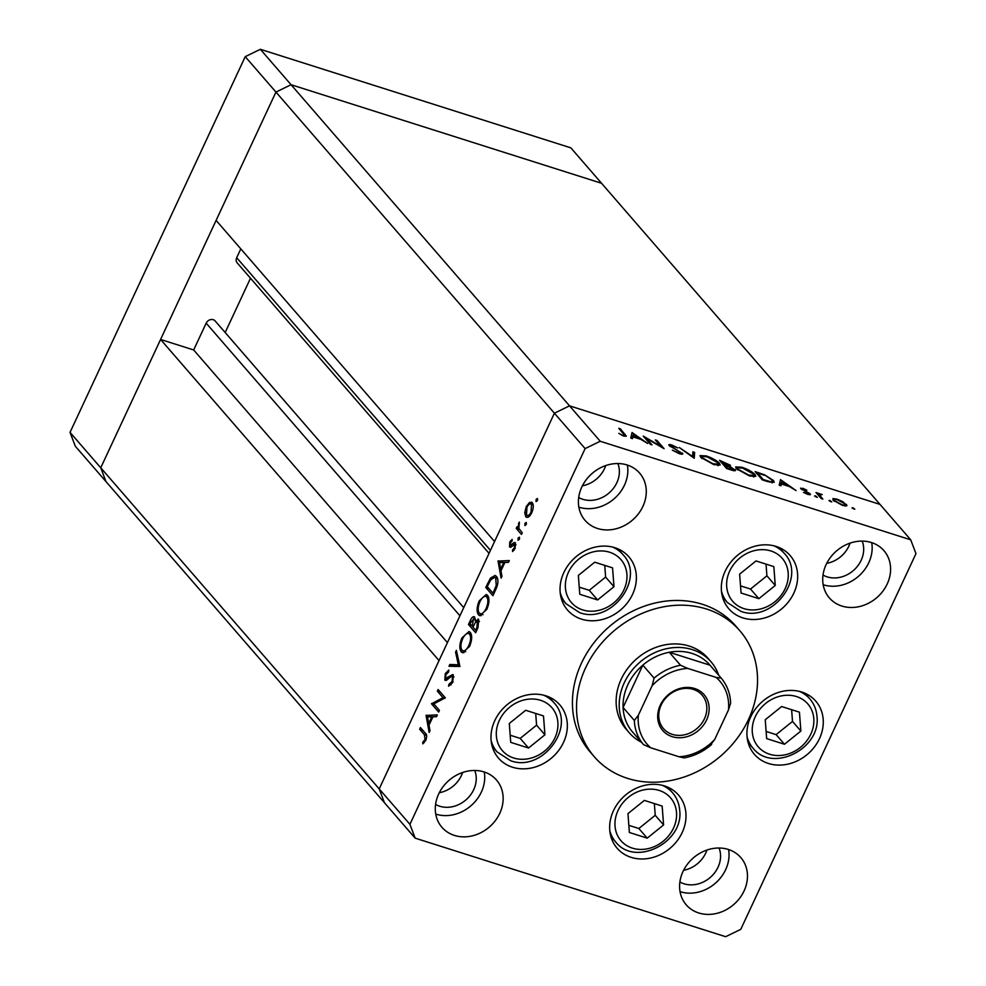 <?xml version="1.0" encoding="UTF-8"?>
<svg xmlns="http://www.w3.org/2000/svg" width="986" height="986" viewBox="0 0 986 986"><rect width="100%" height="100%" fill="white"/><g stroke="black" fill="none" stroke-linecap="round" stroke-linejoin="round"><path stroke-width="1.48" d="M613.982 586.732L612.553 567.862L594.731 562.205L578.351 575.417L579.78 594.287L597.59 599.944L613.982 586.732L605.626 577.093L604.738 565.385M579.238 587.138L589.234 590.306L605.626 577.093M589.234 590.306L597.59 599.944M739.636 574.148L741.065 593.017L758.875 598.675L775.267 585.462L773.837 566.593L756.015 560.935L739.636 574.148M740.523 585.857L750.519 589.036L766.911 575.824L766.023 564.115M766.911 575.824L775.267 585.462M750.519 589.036L758.875 598.675M781.627 706.531L765.235 719.743L766.664 738.613L784.474 744.257L800.866 731.045L799.436 712.175L781.627 706.531M766.122 731.452L776.13 734.632L792.51 721.419L791.622 709.698M792.51 721.419L800.866 731.045M776.13 734.632L784.474 744.257M644.351 800.41L627.959 813.623L629.388 832.492L647.21 838.149L663.59 824.937L662.161 806.067L644.351 800.41M628.846 825.344L638.854 828.511L655.234 815.299L654.347 803.59M655.234 815.299L663.59 824.937M638.854 828.511L647.21 838.149M509.294 723.49L510.723 742.359L528.545 748.017L544.925 734.804L543.496 715.935L525.686 710.277L509.294 723.49M510.181 735.211L520.189 738.378L536.581 725.166L535.694 713.457M536.581 725.166L544.925 734.804M520.189 738.378L528.545 748.017M826.736 563.339A27.066 23.134 139.1 0 0 850.055 543.113A27.066 23.134 139.1 0 1 826.736 563.339M683.606 870.268A27.066 23.134 139.1 0 0 706.937 850.043A27.066 23.134 -40.9 0 1 683.606 870.268M439.288 792.719A27.066 23.134 139.1 0 0 462.619 772.494A27.066 23.134 139.1 0 1 439.288 792.719M582.418 485.79A27.066 23.134 139.1 0 0 605.737 465.565A27.066 23.134 -40.9 0 1 582.418 485.79M70.031 432.373L245.231 56.658L275.944 92.068L291.067 84.722L275.944 92.068L554.403 413.196L379.203 788.911L384.454 802.727L75.281 446.19L70.031 432.373L100.745 467.783L105.995 481.599L100.745 467.783L379.203 788.911L439.041 660.583L160.582 339.467L100.745 467.783L275.944 92.068L216.107 220.396L494.565 541.524L554.403 413.196L569.526 405.838L880.005 504.401L910.719 539.81L600.227 441.26L585.117 448.605L409.917 824.333L415.155 838.149L725.647 936.7L740.769 929.342L915.969 553.627L910.719 539.81M490.449 550.348L236.689 257.716L240.806 248.879M585.117 448.605L554.403 413.196L569.526 405.838L291.067 84.722L601.546 183.273L880.005 504.401L569.526 405.838L600.227 441.26M160.582 339.467L193.675 349.968L206.173 323.149A5.62 4.794 139.1 0 1 215.17 320.98A5.62 4.794 139.1 0 1 215.293 321.14L463.728 607.635L215.17 320.98M225.178 332.529L250.493 278.225M236.689 257.716A5.62 4.794 139.1 0 0 237.195 262.892L489.056 553.343M447.434 642.601L193.675 349.968M711.017 661.779L707.936 658.229A54.144 46.256 139.1 0 0 689.239 646.077A54.144 46.256 139.1 0 0 627.848 668.225A54.144 46.256 139.1 0 0 626.135 729.172L629.204 732.709A54.144 46.256 -40.9 0 1 630.917 671.762A54.144 46.256 -40.9 0 1 692.32 649.614A54.144 46.256 -40.9 0 1 711.017 661.779A54.144 46.256 -40.9 0 1 718.695 675.237M706.518 609.028A96.246 82.245 139.1 0 0 597.368 648.406A96.246 82.245 139.1 0 0 594.311 756.755A96.246 82.245 139.1 0 0 627.552 778.373A96.246 82.245 139.1 0 0 736.702 739.007A96.246 82.245 139.1 0 0 739.759 630.646A96.246 82.245 139.1 0 0 706.518 609.028M739.759 630.646L735.655 625.925A96.246 82.245 139.1 0 0 702.426 604.307A96.246 82.245 139.1 0 0 593.264 643.673A96.246 82.245 139.1 0 0 590.22 752.035L594.311 756.755M512.51 767.231A40.611 34.695 139.1 0 0 558.557 750.617A40.611 34.695 139.1 0 0 559.838 704.904A40.611 34.695 139.1 0 0 545.813 695.796A40.611 34.695 139.1 0 0 499.766 712.397A40.611 34.695 139.1 0 0 498.485 758.111A40.611 34.695 139.1 0 0 512.51 767.231M581.555 619.159A40.611 34.695 139.1 0 0 627.601 602.545A40.611 34.695 139.1 0 0 628.883 556.831A40.611 34.695 139.1 0 0 614.87 547.711A40.611 34.695 139.1 0 0 568.823 564.325A40.611 34.695 139.1 0 0 567.529 610.038A40.611 34.695 139.1 0 0 581.555 619.159M742.84 617.889A40.611 34.695 139.1 0 0 788.886 601.275A40.611 34.695 139.1 0 0 790.168 555.562A40.611 34.695 139.1 0 0 776.155 546.441A40.611 34.695 139.1 0 0 730.108 563.055A40.611 34.695 139.1 0 0 728.814 608.769A40.611 34.695 139.1 0 0 742.84 617.889M768.439 763.472A40.611 34.695 139.1 0 0 814.498 746.87A40.611 34.695 139.1 0 0 815.779 701.157A40.611 34.695 139.1 0 0 801.754 692.036A40.611 34.695 139.1 0 0 755.707 708.638A40.611 34.695 139.1 0 0 754.426 754.352A40.611 34.695 139.1 0 0 768.439 763.472M631.163 857.364A40.611 34.695 139.1 0 0 677.222 840.75A40.611 34.695 139.1 0 0 678.504 795.036A40.611 34.695 139.1 0 0 664.478 785.928A40.611 34.695 139.1 0 0 618.432 802.53A40.611 34.695 139.1 0 0 617.15 848.243A40.611 34.695 139.1 0 0 631.163 857.364M698.729 912.974A36.1 30.837 139.1 0 0 739.66 898.209A36.1 30.837 139.1 0 0 740.806 857.573A36.1 30.837 139.1 0 0 728.346 849.464A36.1 30.837 139.1 0 0 687.415 864.229A36.1 30.837 139.1 0 0 686.268 904.865A36.1 30.837 139.1 0 0 698.729 912.974M680.057 891.64A36.1 30.837 139.1 0 0 680.303 891.714A36.1 30.837 139.1 0 0 715.429 883.173A36.1 30.837 139.1 0 0 728.592 849.55M597.541 528.496A36.1 30.837 139.1 0 0 638.472 513.731A36.1 30.837 139.1 0 0 639.606 473.095A36.1 30.837 139.1 0 0 627.145 464.985A36.1 30.837 139.1 0 0 586.214 479.751A36.1 30.837 139.1 0 0 585.068 520.386A36.1 30.837 139.1 0 0 597.541 528.496M578.856 507.161A36.1 30.837 139.1 0 0 579.115 507.235A36.1 30.837 139.1 0 0 614.229 498.694A36.1 30.837 139.1 0 0 627.392 465.072M454.41 835.413A36.1 30.837 139.1 0 0 495.342 820.648A36.1 30.837 139.1 0 0 496.488 780.025A36.1 30.837 139.1 0 0 484.027 771.915A36.1 30.837 139.1 0 0 443.096 786.68A36.1 30.837 139.1 0 0 441.95 827.316A36.1 30.837 139.1 0 0 454.41 835.413M435.738 814.091A36.1 30.837 139.1 0 0 435.985 814.165A36.1 30.837 139.1 0 0 471.111 805.624A36.1 30.837 139.1 0 0 484.274 772.001M841.859 606.045A36.1 30.837 139.1 0 0 882.79 591.28A36.1 30.837 139.1 0 0 883.924 550.644A36.1 30.837 139.1 0 0 871.464 542.546A36.1 30.837 139.1 0 0 830.532 557.3A36.1 30.837 139.1 0 0 829.386 597.935A36.1 30.837 139.1 0 0 841.859 606.045M823.174 584.71A36.1 30.837 139.1 0 0 823.421 584.797A36.1 30.837 139.1 0 0 858.547 576.243A36.1 30.837 139.1 0 0 871.71 542.62M823.014 575.06A27.066 23.134 139.1 0 0 827.131 576.859A27.066 23.134 139.1 0 0 855.256 568.762A27.066 23.134 139.1 0 0 862.183 541.092M435.578 804.428A27.066 23.134 139.1 0 0 439.694 806.228A27.066 23.134 139.1 0 0 467.808 798.13A27.066 23.134 139.1 0 0 474.747 770.473M617.865 463.543A27.066 23.134 -40.9 0 1 610.938 491.213A27.066 23.134 -40.9 0 1 582.812 499.298A27.066 23.134 -40.9 0 1 578.696 497.511M719.065 848.022A27.066 23.134 -40.9 0 1 712.126 875.691A27.066 23.134 -40.9 0 1 684.013 883.776A27.066 23.134 -40.9 0 1 679.896 881.989M409.917 824.333L379.203 788.911L384.454 802.727L415.155 838.149M646.36 438.363L651.992 444.859L650.39 444.341L643.229 436.083L660.977 446.424L655.333 439.929L656.935 440.434L664.096 448.692L646.36 438.363L645.953 439.238M681.905 454.201L682.435 453.055C683.286 454.324 682.226 454.534 679.292 453.671L672.304 450.146L678.553 452.82L680.833 452.537L669.149 445.561C668.385 444.44 669.284 444.255 671.873 445.019L677.826 447.927L672.427 445.808L670.726 446.029L682.768 453.893M680.562 454.028L680.833 452.537M669.149 445.561L668.841 444.809M670.184 446.448L670.566 445.647L670.443 446.621M694.243 458.268L679.317 447.533L692.616 456.481L692.899 451.847L694.612 452.389L694.243 458.268M713.876 464.652L700.738 457.356L700.035 455.606L706.198 455.914C712.175 457.972 716.588 460.413 719.435 463.26L720.162 464.985L713.876 464.652M749.496 475.955L736.369 468.67L735.667 466.92L741.829 467.228C747.807 469.274 752.219 471.727 755.066 474.574L755.781 476.3L749.496 475.955M779.211 485.235L780.493 479.652L796.109 490.597L789.441 486.566L781.368 484.003L780.949 485.79L779.211 485.235M854.098 509.084L852.015 507.926L852.902 507.704L854.813 509.232M852.015 507.926L852.902 507.704L852.594 508.382M833.022 500.136L832.948 498.559L837.04 499.138L842.845 501.701L846.986 505.645L842.463 505.387L833.022 500.136M831.025 501.763L828.955 500.605L829.842 500.383L831.753 501.911M828.955 500.605L829.842 500.383L829.522 501.061M822.829 499.076L821.227 498.571L816.001 492.532L822.25 494.59L819.563 495.071L822.829 499.076M818.922 495.909L819.526 494.627L819.083 496.094M816.642 497.19L814.559 496.032L815.447 495.822L817.357 497.338M814.559 496.032L815.447 495.822L815.139 496.488M800.829 488.797L802.752 488.255L806.831 490.165L802.407 489.266L810.221 493.887L807.916 494.43L803.491 492.421L808.643 493.419L800.546 488.119M803.393 488.994L802.136 489.845M809.789 494.824L810.221 493.887L810.504 494.578M808.409 494.565L808.643 493.419M773.431 480.478L774.22 482.29L767.823 481.624L762.301 479.874L755.14 471.604L764.643 474.845L773.431 480.478L772.371 482.758M734.582 470.766L735.149 469.546C736.061 470.951 734.841 471.123 731.489 470.088L726.682 468.56L719.509 460.302L730.416 465.244L729.887 466.353L735.519 470.445M730.416 465.244L729.887 466.353L730.416 465.244M630.757 438.117L632.038 432.534L647.654 443.478L640.986 439.436L632.913 436.872L632.494 438.659L630.757 438.117M622.942 435.171L624.483 435.245L618.789 428.318L620.391 428.836L626.344 436.206L623.583 435.985L618.851 433.335L622.696 435.689M433.803 703.893L439.436 710.388L438.659 712.052L431.498 703.782L442.997 697.706L437.365 691.198L438.141 689.534L445.302 697.805L433.803 703.893M453.289 674.88L452.771 682.411L448.568 686.231L448.938 684.247L452.032 681.56L452.512 676.532L451.489 676.384L446.399 680.315L444.834 680.093L445.29 673.598L448.803 670.061L448.544 672.07L445.931 674.634L445.573 678.393L452.759 674.523M453.954 676.988L451.489 676.384M446.399 680.315L444.834 680.093L445.992 680.463M445.573 678.393L448.482 678.688M459.92 666.45L448.987 666.265L449.826 664.478L458.342 664.823L455.581 652.14L456.407 650.353L459.92 666.45M469.533 646.459L462.471 652.769L461.238 651.906C459.18 648.763 459.402 644.092 461.929 637.917L469.016 631.521L470.285 632.396C472.343 635.588 472.084 640.271 469.533 646.459M486.801 609.41L479.738 615.72L478.518 614.87C476.448 611.714 476.682 607.043 479.196 600.868L486.295 594.472L487.565 595.359C489.611 598.539 489.364 603.222 486.801 609.41M501.11 578.129L498.041 561.071L509.306 560.553L508.468 562.353L504.894 562.451L500.974 570.845L501.96 576.305L501.11 578.129M537.358 500.703L536.039 501.554L536.162 499.323L537.481 498.472L537.358 500.703M527.658 517.317L525.748 516.701L524.749 512.708L526.29 506.557L529.556 502.404L532.28 502.7C533.759 505.005 533.562 508.369 531.713 512.806C529.581 516.923 527.584 518.229 525.748 516.701L526.623 517.317M531.38 502.071L532.28 502.7M526.167 524.688L524.86 525.538L524.971 523.307L526.29 522.457L526.167 524.688M522.26 532.773L521.483 534.437L516.245 528.397L517.021 526.734L517.798 527.621L519.326 522.087L518.846 528.373L522.26 532.773M519.302 539.404L517.995 540.254L518.106 538.023L519.425 537.173L519.302 539.404M510.588 547.292L509.552 546.971L509.774 541.967L512.141 539.354L512.067 541.006L510.428 542.707L510.304 545.27L514.31 542.46L515.407 542.768L515.074 548.475L512.56 551.531L512.597 549.868L514.396 547.822L514.667 544.457L510.649 547.279L509.552 546.971L510.649 547.279M510.304 545.27L512.412 545.813M515.456 542.83L514.31 542.46L515.407 542.768M515.961 544.876L513.952 544.334M496.513 576.465C498.657 579.472 498.349 583.971 495.588 589.948L492.914 595.692L485.753 587.434L490.498 578.116L495.083 575.467L496.513 576.465M477.976 627.725L475.646 632.741L468.473 624.471L470.162 620.86C471.69 617.322 473.194 616.04 474.685 617.026L475.203 620.921L478.703 619.467L477.976 627.725M478.05 619.023L478.703 619.467M429.144 732.462L426.075 715.417L437.328 714.899L436.49 716.699L432.916 716.797L428.996 725.191L429.982 730.651L429.144 732.462M425.065 739.377L424.411 734.693L419.642 729.184L420.418 727.532L425.262 733.103C426.938 734.262 427.098 736.665 425.755 740.326L422.846 743.838L422.76 742.224L425.065 739.377L426.038 739.685M537.641 499.791L536.162 499.323M525.797 513.04L524.749 512.708M527.165 506.829L526.29 506.557M532.736 503.415L529.556 502.404M533.167 504.894L530.825 503.895L533.118 504.622M531.922 512.338L531.06 512.067L531.503 504.364C530.098 503.205 528.582 504.191 526.931 507.297L526.524 515.049L529.445 516.22M526.524 515.049C527.929 516.196 529.445 515.21 531.06 512.067M526.462 523.776L524.971 523.307M519.437 529.408L516.245 528.397M518.685 527.904L517.798 527.621M519.462 523.64L518.476 523.319M519.597 538.504L518.106 538.023M510.674 542.251L509.774 541.967M513.977 550.311L512.597 549.868M515.247 548.093L514.396 547.822M502.552 562.501L498.041 561.071M503.23 562.488L498.152 560.837M503.242 562.451L508.48 562.316M503.747 562.476L499.483 562.587L500.654 569.095L503.747 562.476L504.733 562.784M501.64 569.403L500.654 569.095M488.81 588.395L485.753 587.434M491.78 578.523L490.498 578.116M487.257 586.621L492.963 593.19L496.229 585.548L495.736 578.129L494.652 577.365L490.72 579.854L487.257 586.621M493.937 593.498L492.963 593.19M497.659 578.745L495.736 578.129M497.227 585.869L496.229 585.548M481.168 615.708L478.518 614.87M480.194 601.189L479.196 600.868M488.662 597.615L485.802 596.333L488.538 597.208M487.01 608.941L486.036 608.633C488.193 603.543 488.44 599.673 486.788 597.023C484.681 595.371 482.413 596.912 479.972 601.633C477.865 606.71 477.631 610.568 479.282 613.206L482.967 614.734M479.282 613.206C481.378 614.833 483.633 613.317 486.036 608.633M471.53 625.444L468.473 624.471M476.349 621.291L475.203 620.921M475.363 619.159L473.921 618.703L469.989 623.657L472.282 626.307L473.563 618.444L475.351 619.023M473.785 625.506L472.799 625.186M473.268 626.615L472.282 626.307M479.406 621.599L477.927 621.131L475.24 622.684L473.021 627.158L475.683 630.227L476.793 627.86L477.544 620.86L479.393 621.451M477.766 628.168L476.793 627.86M476.669 630.535L475.683 630.227M463.888 652.757L461.238 651.906M462.915 638.225L461.929 637.917M471.382 634.651L468.535 633.382L471.271 634.245M469.743 645.978L468.769 645.67C470.926 640.592 471.172 636.722 469.509 634.06C467.401 632.42 465.133 633.961 462.705 638.682C460.585 643.759 460.363 647.605 462.015 650.242L465.688 651.783M462.015 650.242C464.11 651.882 466.353 650.353 468.769 645.67M454.731 666.487L449.826 664.478M454.916 666.105L459.883 666.302M459.661 665.242L458.342 664.823M456.888 652.547L455.581 652.14M451.107 684.937L448.938 684.247M453.005 681.868L452.032 681.56M446.313 673.919L445.29 673.598M450.417 677.037L448.95 676.581M434.555 704.756L431.498 703.782M434.074 704.201L431.658 703.437M444.883 698.298L442.997 697.706M440.422 692.172L437.365 691.198M430.586 716.847L426.075 715.417M436.515 716.662L431.264 716.797L426.186 715.183M431.769 716.822L427.517 716.933L428.688 723.441L431.769 716.822L432.755 717.13M429.674 723.749L428.688 723.441M422.711 730.158L419.642 729.184M424.202 742.68L422.76 742.224M425.508 740.831L424.399 740.474M845.717 506.077L846.493 504.413M844.903 503.908L837.669 499.877C834.661 499.027 833.651 499.286 834.624 500.654L841.81 504.647C844.842 505.522 845.865 505.276 844.903 503.908L844.743 505.978M834.316 501.319L834.23 499.717L833.712 500.826M817.184 493.912L817.591 493.037M817.961 494.799L818.368 493.937M780.234 480.761L780.715 479.726M779.815 482.598L780.986 483.436M780.579 485.667L781.368 484.003M787.617 485.987L781.984 481.291L780.37 485.605M780.468 485.63L781.491 483.423L787.863 485.445M781.984 481.291L781.491 483.423M769.832 482.216L772.445 481.365L771.828 479.972L764.643 474.845M757.063 473.835L757.47 472.96L763.176 479.529L770.128 481.587M764.397 475.326L757.47 472.96M753.982 476.891L755.066 474.574M753.464 474.069L742.643 468.103L737.405 467.795L737.972 469.176L748.707 475.092L754.031 475.449L753.464 474.069M737.639 469.878L737.972 469.176M724.02 462.335L721.851 461.645L725.215 464.64C728.001 465.626 729.209 465.663 728.839 464.751L724.02 462.335M721.444 462.52L721.851 461.645M728.543 466.341L728.839 464.751M723.736 465.17L724.143 464.295M725.93 465.478L724.883 465.145L727.545 468.214L729.813 468.942C732.684 469.952 733.917 469.989 733.547 469.04L725.93 465.478M724.476 466.021L724.883 465.145M733.276 470.581L733.547 469.04M718.35 465.589L719.435 463.26M717.833 462.754L707.011 456.789L701.773 456.481L702.34 457.861L713.075 463.777L718.4 464.147L717.833 462.754M702.007 458.576L702.34 457.861M692.714 454.829L693.38 455.039L694.612 452.389M693.38 455.039L693.22 457.615M656.528 441.297L656.935 440.434M631.779 433.643L632.26 432.607M631.36 435.479L632.531 436.305M632.125 438.548L632.913 436.872M639.162 438.856L633.53 434.173L631.915 438.474M632.014 438.511L633.037 436.305L639.409 438.326M633.53 434.173L633.037 436.305M619.984 429.699L620.391 428.836M694.637 688.511A27.374 23.393 -40.9 0 1 706.58 719.94A27.374 23.393 -40.9 0 1 672.193 736.665A27.374 23.393 -40.9 0 1 660.25 705.236A27.374 23.393 -40.9 0 1 694.637 688.511M672.316 734.373A25.562 21.84 139.1 0 0 701.305 723.921A25.562 21.84 139.1 0 0 702.118 695.13A25.562 21.84 139.1 0 0 693.294 689.387A25.562 21.84 139.1 0 0 664.293 699.85A25.562 21.84 139.1 0 0 663.479 728.629A25.562 21.84 139.1 0 0 672.316 734.373M652.116 685.738L654.088 678.121A51.136 43.692 -40.9 0 1 680.537 665.254L669.272 652.276L709.994 665.193A51.136 43.692 139.1 0 0 692.11 653.447A51.136 43.692 139.1 0 0 669.272 652.276A51.136 43.692 139.1 0 0 642.823 665.143A51.136 43.692 139.1 0 0 623.09 707.48A51.136 43.692 139.1 0 0 632.26 731.649L643.525 744.64A51.136 43.692 -40.9 0 1 634.343 720.458L638.373 715.207A48.129 41.116 139.1 0 0 650.735 747.782L679.083 756.78A48.129 41.116 139.1 0 0 714.714 739.438L728.457 709.982A48.129 41.116 139.1 0 0 716.095 677.394L687.747 668.409A48.129 41.116 139.1 0 0 652.116 685.738L638.373 715.207M641.442 742.236A54.144 46.256 -40.9 0 1 629.204 732.709M654.088 678.121L642.823 665.143L623.09 707.48L634.343 720.458M716.095 677.394L721.259 678.183C727.113 685.196 730.244 693.491 730.626 703.055L728.457 709.982M709.994 665.193L721.259 678.183M680.537 665.254L687.747 668.409M679.083 756.78L684.124 757.901C694.304 756.028 703.474 751.554 711.621 744.479M650.735 747.782L643.525 744.64M714.714 739.438L710.696 744.701M260.353 49.3L291.067 84.722L601.546 183.273L570.845 147.851L260.353 49.3L245.231 56.658M582.714 609.915A32.785 28.015 139.1 0 0 623.904 589.875A32.785 28.015 139.1 0 0 609.607 552.234A32.785 28.015 139.1 0 0 568.429 572.274A32.785 28.015 139.1 0 0 582.714 609.915M612.553 547.07A37.604 32.131 -40.9 0 1 622.93 554.551C646.126 578.437 611.123 624.68 579.62 612.614L566.124 603.814A37.604 32.131 -40.9 0 1 560.184 592.487M770.892 550.964A32.785 28.015 139.1 0 0 729.714 570.993A32.785 28.015 139.1 0 0 743.999 608.645A32.785 28.015 139.1 0 0 785.189 588.605A32.785 28.015 139.1 0 0 770.892 550.964M722.504 596.9L727.409 602.545A37.604 32.131 -40.9 0 1 721.469 591.218M773.837 545.8A37.604 32.131 -40.9 0 1 784.215 553.282L779.322 547.637M813.795 718.597A32.785 28.015 139.1 0 0 780.826 696.017A32.785 28.015 139.1 0 0 752.306 732.191A32.785 28.015 139.1 0 0 785.275 754.771A32.785 28.015 139.1 0 0 813.795 718.597M799.436 691.396A37.604 32.131 -40.9 0 1 809.814 698.877C814.042 703.819 816.42 709.637 816.963 716.341C821.276 748.608 772.519 773.344 753.008 748.14A37.604 32.131 -40.9 0 1 747.068 736.801M676.519 812.489A32.785 28.015 139.1 0 0 643.55 789.909A32.785 28.015 139.1 0 0 615.03 826.083A32.785 28.015 139.1 0 0 647.999 848.663A32.785 28.015 139.1 0 0 676.519 812.489M662.173 785.275A37.604 32.131 -40.9 0 1 672.551 792.769C676.766 797.699 679.144 803.528 679.687 810.233C684.001 842.488 635.255 867.236 615.732 842.032A37.604 32.131 -40.9 0 1 609.792 830.693M540.562 700.307A32.785 28.015 139.1 0 0 499.372 720.347A32.785 28.015 139.1 0 0 513.669 757.987A32.785 28.015 139.1 0 0 554.859 737.959A32.785 28.015 139.1 0 0 540.562 700.307M492.174 746.242L497.067 751.899A37.604 32.131 -40.9 0 1 491.139 740.56M543.508 695.142A37.604 32.131 -40.9 0 1 553.885 702.636L548.98 696.979M459.932 615.794L206.173 323.149M513.743 544.469L512.437 544.05M488.489 584.008L487.491 583.687M494.935 591.366L493.949 591.058M471.148 621.168L470.162 620.86M426.63 735.396L424.411 734.693M820.672 497.918L821.067 497.055M624.385 436.219L625.223 434.407M618.037 548.906L622.93 554.551M561.219 598.169L566.124 603.814M727.409 602.545L740.905 611.345C772.408 623.411 807.411 577.167 784.215 553.282M804.921 693.22L809.814 698.877M748.103 742.483L753.008 748.14M667.645 787.111L672.551 792.769M610.827 836.375L615.732 842.032M497.067 751.899L510.575 760.687C542.078 772.765 577.081 726.509 553.885 702.636M510.526 545.418L512.264 545.973M514.421 544.284L515.961 544.777M494.652 577.365L497.511 578.277M452.192 676.31L453.942 676.864M445.906 678.615L447.854 679.243M802.284 488.957L801.926 489.709M772.445 481.365L771.828 482.684M754.031 475.449L753.378 476.854M737.405 467.795L736.788 469.114M718.4 464.147L717.746 465.552M701.773 456.481L701.157 457.8M624.483 435.245L624.064 436.132"/></g></svg>
